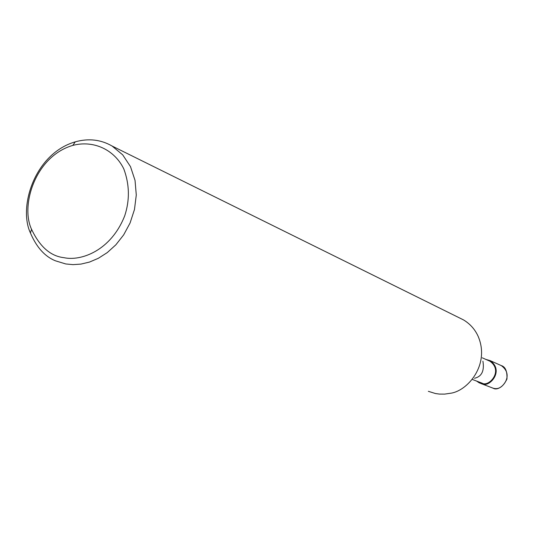 <?xml version="1.0" encoding="UTF-8"?>
<svg xmlns="http://www.w3.org/2000/svg" width="534" height="534" viewBox="0 0 534 534"><rect width="100%" height="100%" fill="white"/><g stroke="black" fill="none" stroke-linecap="round" stroke-linejoin="round"><path stroke-width="0.8" d="M485.867 359.409L490.225 360.67C504.904 371.19 488.677 388.205 482.022 383.779L479.292 382.885L476.769 381.209M482.269 357.813L489.932 361.218C503.889 371.203 488.47 387.377 482.142 383.172L472.51 379.514M482.916 361.211C484.505 370.903 481.701 376.59 474.512 378.279M112.073 146.022L122.7 154.84L130.49 166.628L135.035 180.379L136.283 195.01L134.475 209.495L130.076 222.992L123.668 234.88L115.871 244.799L107.254 252.602L98.323 258.309L89.465 262.074L80.961 264.096L73.025 264.637L65.755 263.956L55.556 260.846C44.936 256.627 36.559 247.335 30.438 232.978C18.169 207.092 34.583 153.578 75.301 141.83C88.537 138.159 100.793 139.554 112.073 146.022L463.512 319.906C470.134 323.911 475.026 329.411 478.184 336.413C490.319 365.002 467.217 391.402 450.175 393.304L444.615 394.112L439.389 394.079L435.504 393.545L428.355 391.329M64.027 257.688C50.59 256.207 39.763 246.728 31.546 229.273C20.245 205.483 35.377 156.168 72.831 145.395C93.75 139.928 114.523 149.767 123.828 168.971C129.562 184.504 129.862 200.083 124.749 215.723C110.985 250.873 80.834 261.38 64.027 257.688M492.755 388.125L493.262 388.231C498.629 389.84 503.195 386.776 506.953 379.033C507.313 371.257 505.411 366.771 501.252 365.576C515.69 375.909 499.764 392.57 493.216 388.225L480.727 383.452M482.022 383.779L482.142 383.172M501.252 365.576L490.225 360.67M30.438 232.978L31.546 229.273M75.301 141.83L72.831 145.395"/></g></svg>
